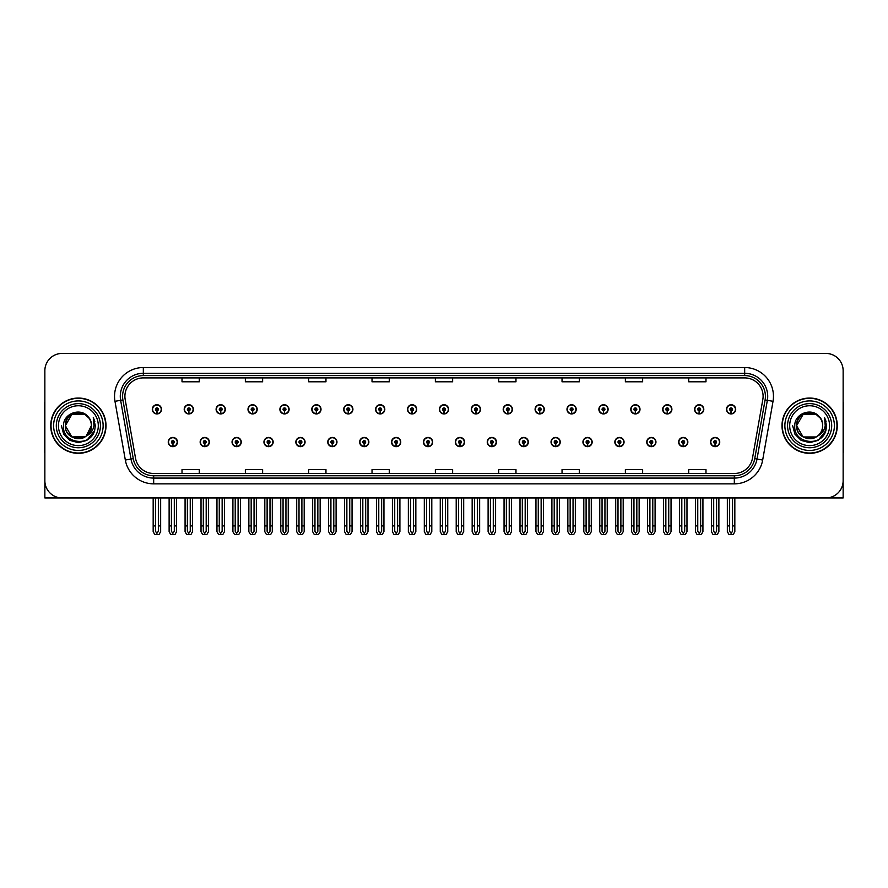 <?xml version="1.0" encoding="UTF-8"?>
<svg xmlns="http://www.w3.org/2000/svg" width="888" height="888" viewBox="0 0 888 888"><rect width="100%" height="100%" fill="white"/><g stroke="black" fill="none" stroke-linecap="round" stroke-linejoin="round"><path stroke-width="1.33" d="M646.742 442.046A4.607 4.607 0 0 0 651.348 446.653A4.607 4.607 0 0 0 655.955 442.046A4.607 4.607 0 0 0 651.348 437.44A4.607 4.607 0 0 0 646.742 442.046M614.84 442.046A4.607 4.607 0 0 0 619.447 446.653A4.607 4.607 0 0 0 624.053 442.046A4.607 4.607 0 0 0 619.447 437.44A4.607 4.607 0 0 0 614.84 442.046M582.939 442.046A4.607 4.607 0 0 0 587.545 446.653A4.607 4.607 0 0 0 592.152 442.046A4.607 4.607 0 0 0 587.545 437.44A4.607 4.607 0 0 0 582.939 442.046M551.037 442.046A4.607 4.607 0 0 0 555.644 446.653A4.607 4.607 0 0 0 560.25 442.046A4.607 4.607 0 0 0 555.644 437.44A4.607 4.607 0 0 0 551.037 442.046M519.136 442.046A4.607 4.607 0 0 0 523.742 446.653A4.607 4.607 0 0 0 528.349 442.046A4.607 4.607 0 0 0 523.742 437.44A4.607 4.607 0 0 0 519.136 442.046M487.246 442.046A4.607 4.607 0 0 0 491.852 446.653A4.607 4.607 0 0 0 496.459 442.046A4.607 4.607 0 0 0 491.852 437.44A4.607 4.607 0 0 0 487.246 442.046M455.344 442.046A4.607 4.607 0 0 0 459.951 446.653A4.607 4.607 0 0 0 464.557 442.046A4.607 4.607 0 0 0 459.951 437.44A4.607 4.607 0 0 0 455.344 442.046M423.443 442.046A4.607 4.607 0 0 0 428.049 446.653A4.607 4.607 0 0 0 432.656 442.046A4.607 4.607 0 0 0 428.049 437.44A4.607 4.607 0 0 0 423.443 442.046M391.541 442.046A4.607 4.607 0 0 0 396.148 446.653A4.607 4.607 0 0 0 400.754 442.046A4.607 4.607 0 0 0 396.148 437.44A4.607 4.607 0 0 0 391.541 442.046M359.651 442.046A4.607 4.607 0 0 0 364.258 446.653A4.607 4.607 0 0 0 368.864 442.046A4.607 4.607 0 0 0 364.258 437.44A4.607 4.607 0 0 0 359.651 442.046M327.75 442.046A4.607 4.607 0 0 0 332.356 446.653A4.607 4.607 0 0 0 336.963 442.046A4.607 4.607 0 0 0 332.356 437.44A4.607 4.607 0 0 0 327.75 442.046M295.848 442.046A4.607 4.607 0 0 0 300.455 446.653A4.607 4.607 0 0 0 305.061 442.046A4.607 4.607 0 0 0 300.455 437.44A4.607 4.607 0 0 0 295.848 442.046M263.947 442.046A4.607 4.607 0 0 0 268.553 446.653A4.607 4.607 0 0 0 273.16 442.046A4.607 4.607 0 0 0 268.553 437.44A4.607 4.607 0 0 0 263.947 442.046M232.046 442.046A4.607 4.607 0 0 0 236.652 446.653A4.607 4.607 0 0 0 241.259 442.046A4.607 4.607 0 0 0 236.652 437.44A4.607 4.607 0 0 0 232.046 442.046M200.155 442.046A4.607 4.607 0 0 0 204.762 446.653A4.607 4.607 0 0 0 209.368 442.046A4.607 4.607 0 0 0 204.762 437.44A4.607 4.607 0 0 0 200.155 442.046M168.254 442.046A4.607 4.607 0 0 0 172.86 446.653A4.607 4.607 0 0 0 177.467 442.046A4.607 4.607 0 0 0 172.86 437.44A4.607 4.607 0 0 0 168.254 442.046M678.632 442.046A4.607 4.607 0 0 0 683.238 446.653A4.607 4.607 0 0 0 687.845 442.046A4.607 4.607 0 0 0 683.238 437.44A4.607 4.607 0 0 0 678.632 442.046M694.583 409.335A4.607 4.607 0 0 0 699.189 413.941A4.607 4.607 0 0 0 703.796 409.335A4.607 4.607 0 0 0 699.189 404.728A4.607 4.607 0 0 0 694.583 409.335M662.681 409.335A4.607 4.607 0 0 0 667.288 413.941A4.607 4.607 0 0 0 671.894 409.335A4.607 4.607 0 0 0 667.288 404.728A4.607 4.607 0 0 0 662.681 409.335M630.791 409.335A4.607 4.607 0 0 0 635.397 413.941A4.607 4.607 0 0 0 640.004 409.335A4.607 4.607 0 0 0 635.397 404.728A4.607 4.607 0 0 0 630.791 409.335M598.889 409.335A4.607 4.607 0 0 0 603.496 413.941A4.607 4.607 0 0 0 608.102 409.335A4.607 4.607 0 0 0 603.496 404.728A4.607 4.607 0 0 0 598.889 409.335M566.988 409.335A4.607 4.607 0 0 0 571.595 413.941A4.607 4.607 0 0 0 576.201 409.335A4.607 4.607 0 0 0 571.595 404.728A4.607 4.607 0 0 0 566.988 409.335M535.087 409.335A4.607 4.607 0 0 0 539.693 413.941A4.607 4.607 0 0 0 544.3 409.335A4.607 4.607 0 0 0 539.693 404.728A4.607 4.607 0 0 0 535.087 409.335M503.196 409.335A4.607 4.607 0 0 0 507.803 413.941A4.607 4.607 0 0 0 512.409 409.335A4.607 4.607 0 0 0 507.803 404.728A4.607 4.607 0 0 0 503.196 409.335M471.295 409.335A4.607 4.607 0 0 0 475.901 413.941A4.607 4.607 0 0 0 480.508 409.335A4.607 4.607 0 0 0 475.901 404.728A4.607 4.607 0 0 0 471.295 409.335M439.394 409.335A4.607 4.607 0 0 0 444 413.941A4.607 4.607 0 0 0 448.607 409.335A4.607 4.607 0 0 0 444 404.728A4.607 4.607 0 0 0 439.394 409.335M407.492 409.335A4.607 4.607 0 0 0 412.099 413.941A4.607 4.607 0 0 0 416.705 409.335A4.607 4.607 0 0 0 412.099 404.728A4.607 4.607 0 0 0 407.492 409.335M375.591 409.335A4.607 4.607 0 0 0 380.197 413.941A4.607 4.607 0 0 0 384.804 409.335A4.607 4.607 0 0 0 380.197 404.728A4.607 4.607 0 0 0 375.591 409.335M343.7 409.335A4.607 4.607 0 0 0 348.307 413.941A4.607 4.607 0 0 0 352.913 409.335A4.607 4.607 0 0 0 348.307 404.728A4.607 4.607 0 0 0 343.7 409.335M311.799 409.335A4.607 4.607 0 0 0 316.406 413.941A4.607 4.607 0 0 0 321.012 409.335A4.607 4.607 0 0 0 316.406 404.728A4.607 4.607 0 0 0 311.799 409.335M279.898 409.335A4.607 4.607 0 0 0 284.504 413.941A4.607 4.607 0 0 0 289.111 409.335A4.607 4.607 0 0 0 284.504 404.728A4.607 4.607 0 0 0 279.898 409.335M247.996 409.335A4.607 4.607 0 0 0 252.603 413.941A4.607 4.607 0 0 0 257.209 409.335A4.607 4.607 0 0 0 252.603 404.728A4.607 4.607 0 0 0 247.996 409.335M216.106 409.335A4.607 4.607 0 0 0 220.712 413.941A4.607 4.607 0 0 0 225.319 409.335A4.607 4.607 0 0 0 220.712 404.728A4.607 4.607 0 0 0 216.106 409.335M184.204 409.335A4.607 4.607 0 0 0 188.811 413.941A4.607 4.607 0 0 0 193.418 409.335A4.607 4.607 0 0 0 188.811 404.728A4.607 4.607 0 0 0 184.204 409.335M152.303 409.335A4.607 4.607 0 0 0 156.91 413.941A4.607 4.607 0 0 0 161.516 409.335A4.607 4.607 0 0 0 156.91 404.728A4.607 4.607 0 0 0 152.303 409.335M710.533 442.046A4.607 4.607 0 0 0 715.14 446.653A4.607 4.607 0 0 0 719.746 442.046A4.607 4.607 0 0 0 715.14 437.44A4.607 4.607 0 0 0 710.533 442.046M726.484 409.335A4.607 4.607 0 0 0 731.09 413.941A4.607 4.607 0 0 0 735.697 409.335A4.607 4.607 0 0 0 731.09 404.728A4.607 4.607 0 0 0 726.484 409.335M791.208 497.957L843.145 497.957L843.145 370.707A17.272 17.272 0 0 0 825.862 353.424L62.138 353.424A17.272 17.272 0 0 0 44.855 370.707L44.855 497.957L96.792 497.957M50.738 425.685A27.639 27.639 0 0 0 78.377 453.324A27.639 27.639 0 0 0 106.005 425.685A27.639 27.639 0 0 0 78.377 398.057A27.639 27.639 0 0 0 50.738 425.685M781.995 425.685A27.639 27.639 0 0 0 809.623 453.324A27.639 27.639 0 0 0 837.262 425.685A27.639 27.639 0 0 0 809.623 398.057A27.639 27.639 0 0 0 781.995 425.685M124.897 396.326A18.426 18.426 0 0 1 143.323 377.9L744.677 377.9A18.426 18.426 0 0 1 762.825 399.522L752.469 458.252A18.426 18.426 0 0 1 734.321 473.482L153.679 473.482A18.426 18.426 0 0 1 135.531 458.252L125.175 399.522A18.426 18.426 0 0 1 124.897 396.326M122.588 396.326A20.724 20.724 0 0 0 122.91 399.922L133.267 458.652A20.724 20.724 0 0 0 153.679 475.779L734.321 475.779A20.724 20.724 0 0 0 754.733 458.652L765.09 399.922A20.724 20.724 0 0 0 744.677 375.591L143.323 375.591A20.724 20.724 0 0 0 122.588 396.326M114.974 401.321A28.793 28.793 0 0 1 143.323 367.532L744.677 367.532A28.793 28.793 0 0 1 773.026 401.321L762.67 460.051A28.793 28.793 0 0 1 734.321 483.849L153.679 483.849A28.793 28.793 0 0 1 125.33 460.051L114.974 401.321L120.635 400.322A23.033 23.033 0 0 1 143.323 373.293L744.677 373.293A23.033 23.033 0 0 1 767.365 400.322L757.009 459.052A23.033 23.033 0 0 1 734.321 478.088L153.679 478.088A23.033 23.033 0 0 1 130.991 459.052L120.635 400.322A23.033 23.033 0 0 1 120.291 396.326M825.862 353.424L62.138 353.424M44.855 370.707L44.855 480.674A17.272 17.272 0 0 0 62.138 497.957L825.862 497.957A17.272 17.272 0 0 0 843.145 480.674L843.145 370.707M435.364 377.9L435.364 381.796L452.636 381.796L452.636 377.9M372.028 377.9L372.028 381.796L389.299 381.796L389.299 377.9M308.691 377.9L308.691 381.796L325.963 381.796L325.963 377.9M245.354 377.9L245.354 381.796L262.626 381.796L262.626 377.9M182.018 377.9L182.018 381.796L199.289 381.796L199.289 377.9M498.701 377.9L498.701 381.796L515.972 381.796L515.972 377.9M562.037 377.9L562.037 381.796L579.309 381.796L579.309 377.9M625.374 377.9L625.374 381.796L642.646 381.796L642.646 377.9M688.711 377.9L688.711 381.796L705.982 381.796L705.982 377.9M452.636 473.482L452.636 469.586L435.364 469.586L435.364 473.482M389.299 473.482L389.299 469.586L372.028 469.586L372.028 473.482M325.963 473.482L325.963 469.586L308.691 469.586L308.691 473.482M262.626 473.482L262.626 469.586L245.354 469.586L245.354 473.482M199.289 473.482L199.289 469.586L182.018 469.586L182.018 473.482M515.972 473.482L515.972 469.586L498.701 469.586L498.701 473.482M579.309 473.482L579.309 469.586L562.037 469.586L562.037 473.482M642.646 473.482L642.646 469.586L625.374 469.586L625.374 473.482M705.982 473.482L705.982 469.586L688.711 469.586L688.711 473.482M716.583 497.957L716.583 531.279L715.14 533.333L713.697 531.279L713.697 525.94L711.399 525.94L711.399 531.69L713.064 534.576L717.226 534.576L718.88 531.69L718.88 497.957M715.073 443.478L714.951 446.353A4.318 4.318 0 0 1 710.822 442.046A4.318 4.318 0 0 1 715.14 437.729A4.318 4.318 0 0 1 719.458 442.046A4.318 4.318 0 0 1 715.328 446.353L715.206 443.478A1.443 1.443 0 0 0 716.583 442.046A1.443 1.443 0 0 0 715.14 440.603A1.443 1.443 0 0 0 713.697 442.046A1.443 1.443 0 0 0 715.073 443.478L715.118 442.613A0.577 0.577 0 0 1 714.563 442.046A0.577 0.577 0 0 1 715.14 441.469A0.577 0.577 0 0 1 715.717 442.046A0.577 0.577 0 0 1 715.162 442.613L715.206 443.478M711.399 497.957L711.399 525.94M713.697 497.957L713.697 525.94M716.583 525.94L718.88 525.94M732.533 497.957L732.533 531.279L731.09 533.333L729.647 531.279L729.647 525.94L727.35 525.94L727.35 531.69L729.015 534.576L733.166 534.576L734.831 531.69L734.831 497.957M731.024 410.778L730.902 413.653A4.318 4.318 0 0 1 726.773 409.335A4.318 4.318 0 0 1 731.09 405.017A4.318 4.318 0 0 1 735.408 409.335A4.318 4.318 0 0 1 731.279 413.653L731.157 410.778A1.443 1.443 0 0 0 732.533 409.335A1.443 1.443 0 0 0 731.09 407.903A1.443 1.443 0 0 0 729.647 409.335A1.443 1.443 0 0 0 731.024 410.778L731.068 409.912A0.577 0.577 0 0 1 730.513 409.335A0.577 0.577 0 0 1 731.09 408.758A0.577 0.577 0 0 1 731.668 409.335A0.577 0.577 0 0 1 731.113 409.912L731.157 410.778M727.35 497.957L727.35 525.94M729.647 497.957L729.647 525.94M732.533 525.94L734.831 525.94M684.681 497.957L684.681 531.279L683.238 533.333L681.806 531.279L681.806 525.94L679.498 525.94L679.498 531.69L681.163 534.576L685.325 534.576L686.979 531.69L686.979 497.957M683.183 443.478L683.05 446.353A4.318 4.318 0 0 1 678.92 442.046A4.318 4.318 0 0 1 683.238 437.729A4.318 4.318 0 0 1 687.556 442.046A4.318 4.318 0 0 1 683.427 446.353L683.305 443.478A1.443 1.443 0 0 0 684.681 442.046A1.443 1.443 0 0 0 683.238 440.603A1.443 1.443 0 0 0 681.806 442.046A1.443 1.443 0 0 0 683.183 443.478L683.216 442.613A0.577 0.577 0 0 1 682.661 442.046A0.577 0.577 0 0 1 683.238 441.469A0.577 0.577 0 0 1 683.816 442.046A0.577 0.577 0 0 1 683.272 442.613L683.305 443.478M679.498 497.957L679.498 525.94M681.806 497.957L681.806 525.94M684.681 525.94L686.979 525.94M652.78 497.957L652.78 531.279L651.348 533.333L649.905 531.279L649.905 525.94L647.596 525.94L647.596 531.69L649.261 534.576L653.424 534.576L655.089 531.69L655.089 497.957M651.281 443.478L651.159 446.353A4.318 4.318 0 0 1 647.019 442.046A4.318 4.318 0 0 1 651.348 437.729A4.318 4.318 0 0 1 655.666 442.046A4.318 4.318 0 0 1 651.537 446.353L651.404 443.478A1.443 1.443 0 0 0 652.78 442.046A1.443 1.443 0 0 0 651.348 440.603A1.443 1.443 0 0 0 649.905 442.046A1.443 1.443 0 0 0 651.281 443.478L651.315 442.613A0.577 0.577 0 0 1 650.771 442.046A0.577 0.577 0 0 1 651.348 441.469A0.577 0.577 0 0 1 651.914 442.046A0.577 0.577 0 0 1 651.37 442.613L651.404 443.478M647.596 497.957L647.596 525.94M649.905 497.957L649.905 525.94M652.78 525.94L655.089 525.94M620.879 497.957L620.879 531.279L619.447 533.333L618.004 531.279L618.004 525.94L615.706 525.94L615.706 531.69L617.36 534.576L621.522 534.576L623.187 531.69L623.187 497.957M619.38 443.478L619.258 446.353A4.318 4.318 0 0 1 615.129 442.046A4.318 4.318 0 0 1 619.447 437.729A4.318 4.318 0 0 1 623.765 442.046A4.318 4.318 0 0 1 619.635 446.353L619.502 443.478A1.443 1.443 0 0 0 620.879 442.046A1.443 1.443 0 0 0 619.447 440.603A1.443 1.443 0 0 0 618.004 442.046A1.443 1.443 0 0 0 619.38 443.478L619.424 442.613A0.577 0.577 0 0 1 618.869 442.046A0.577 0.577 0 0 1 619.447 441.469A0.577 0.577 0 0 1 620.024 442.046A0.577 0.577 0 0 1 619.469 442.613L619.502 443.478M615.706 497.957L615.706 525.94M618.004 497.957L618.004 525.94M620.879 525.94L623.187 525.94M700.632 497.957L700.632 531.279L699.189 533.333L697.757 531.279L697.757 525.94L695.448 525.94L695.448 531.69L697.113 534.576L701.276 534.576L702.93 531.69L702.93 497.957M699.134 410.778L699 413.653A4.318 4.318 0 0 1 694.871 409.335A4.318 4.318 0 0 1 699.189 405.017A4.318 4.318 0 0 1 703.507 409.335A4.318 4.318 0 0 1 699.378 413.653L699.256 410.778A1.443 1.443 0 0 0 700.632 409.335A1.443 1.443 0 0 0 699.189 407.903A1.443 1.443 0 0 0 697.757 409.335A1.443 1.443 0 0 0 699.134 410.778L699.167 409.912A0.577 0.577 0 0 1 698.612 409.335A0.577 0.577 0 0 1 699.189 408.758A0.577 0.577 0 0 1 699.766 409.335A0.577 0.577 0 0 1 699.211 409.912L699.256 410.778M695.448 497.957L695.448 525.94M697.757 497.957L697.757 525.94M700.632 525.94L702.93 525.94M668.731 497.957L668.731 531.279L667.288 533.333L665.856 531.279L665.856 525.94L663.547 525.94L663.547 531.69L665.212 534.576L669.374 534.576L671.039 531.69L671.039 497.957M667.232 410.778L667.099 413.653A4.318 4.318 0 0 1 662.97 409.335A4.318 4.318 0 0 1 667.288 405.017A4.318 4.318 0 0 1 671.606 409.335A4.318 4.318 0 0 1 667.476 413.653L667.354 410.778A1.443 1.443 0 0 0 668.731 409.335A1.443 1.443 0 0 0 667.288 407.903A1.443 1.443 0 0 0 665.856 409.335A1.443 1.443 0 0 0 667.232 410.778L667.265 409.912A0.577 0.577 0 0 1 666.721 409.335A0.577 0.577 0 0 1 667.288 408.758A0.577 0.577 0 0 1 667.865 409.335A0.577 0.577 0 0 1 667.321 409.912L667.354 410.778M663.547 497.957L663.547 525.94M665.856 497.957L665.856 525.94M668.731 525.94L671.039 525.94M636.829 497.957L636.829 531.279L635.397 533.333L633.954 531.279L633.954 525.94L631.645 525.94L631.645 531.69L633.311 534.576L637.473 534.576L639.138 531.69L639.138 497.957M635.331 410.778L635.209 413.653A4.318 4.318 0 0 1 631.079 409.335A4.318 4.318 0 0 1 635.397 405.017A4.318 4.318 0 0 1 639.715 409.335A4.318 4.318 0 0 1 635.586 413.653L635.453 410.778A1.443 1.443 0 0 0 636.829 409.335A1.443 1.443 0 0 0 635.397 407.903A1.443 1.443 0 0 0 633.954 409.335A1.443 1.443 0 0 0 635.331 410.778L635.364 409.912A0.577 0.577 0 0 1 634.82 409.335A0.577 0.577 0 0 1 635.397 408.758A0.577 0.577 0 0 1 635.975 409.335A0.577 0.577 0 0 1 635.42 409.912L635.453 410.778M631.645 497.957L631.645 525.94M633.954 497.957L633.954 525.94M636.829 525.94L639.138 525.94M604.939 497.957L604.939 531.279L603.496 533.333L602.053 531.279L602.053 525.94L599.755 525.94L599.755 531.69L601.409 534.576L605.572 534.576L607.237 531.69L607.237 497.957M603.429 410.778L603.307 413.653A4.318 4.318 0 0 1 599.178 409.335A4.318 4.318 0 0 1 603.496 405.017A4.318 4.318 0 0 1 607.814 409.335A4.318 4.318 0 0 1 603.685 413.653L603.562 410.778A1.443 1.443 0 0 0 604.939 409.335A1.443 1.443 0 0 0 603.496 407.903A1.443 1.443 0 0 0 602.053 409.335A1.443 1.443 0 0 0 603.429 410.778L603.474 409.912A0.577 0.577 0 0 1 602.919 409.335A0.577 0.577 0 0 1 603.496 408.758A0.577 0.577 0 0 1 604.073 409.335A0.577 0.577 0 0 1 603.518 409.912L603.562 410.778M599.755 497.957L599.755 525.94M602.053 497.957L602.053 525.94M604.939 525.94L607.237 525.94M44.855 462.537L44.855 456.787M44.855 452.147A11.511 11.511 0 0 0 44.4 452.181L44.4 404.961A11.511 11.511 0 0 1 44.855 401.742M843.145 456.787L843.145 462.537M843.145 401.742A11.511 11.511 0 0 1 843.6 404.961L843.6 452.181A11.511 11.511 0 0 0 843.145 452.147M98.302 425.685A19.925 19.925 0 0 1 78.377 445.621A19.925 19.925 0 0 1 58.442 425.685A19.925 19.925 0 0 1 78.377 405.761A19.925 19.925 0 0 1 98.302 425.685M85.47 436.596L71.861 436.963L65.357 425.685C64.558 408.902 92.186 408.902 91.386 425.685C92.186 442.479 64.558 442.479 65.357 425.685C64.802 436.008 78.299 442.646 86.125 436.141A13.02 13.02 0 0 0 88.922 418.059C82.229 406.66 63.215 412.809 63.503 425.685C61.994 443.545 90.021 447.552 94.605 430.658L95.349 425.685L93.284 417.571L93.973 425.685C93.085 430.48 90.476 433.966 86.125 436.141L84.882 436.963L71.861 436.963L65.357 425.685L71.861 414.419M51.027 425.685A27.35 27.35 0 0 1 78.377 398.335A27.35 27.35 0 0 1 105.716 425.685A27.35 27.35 0 0 1 78.377 453.035A27.35 27.35 0 0 1 51.027 425.685M91.386 425.685C92.186 442.479 64.558 442.479 65.357 425.685C64.558 408.902 92.186 408.902 91.386 425.685L86.125 436.152M75.758 412.942C69.32 414.707 65.856 418.958 65.357 425.685L71.861 414.419L84.882 414.419L88.922 418.059M93.284 417.571L94.816 421.467M94.605 430.658L86.858 440.393L78.377 442.668L69.886 440.393L63.67 434.177L61.394 425.685M829.559 425.685A19.925 19.925 0 0 1 809.623 445.621A19.925 19.925 0 0 1 789.698 425.685A19.925 19.925 0 0 1 809.623 405.761A19.925 19.925 0 0 1 829.559 425.685M822.643 425.685C823.442 442.479 795.815 442.479 796.614 425.685C795.815 408.902 823.442 408.902 822.643 425.685C823.442 442.479 795.815 442.479 796.614 425.685C795.815 408.902 823.442 408.902 822.643 425.685C823.442 442.479 795.815 442.479 796.614 425.685C796.059 436.008 809.556 442.646 817.382 436.141A13.02 13.02 0 0 0 820.179 418.059C813.486 406.66 794.471 412.809 794.76 425.685C793.25 443.545 821.278 447.552 825.862 430.658L826.606 425.685L824.541 417.571L825.23 425.685C824.341 430.48 821.733 433.966 817.382 436.141L816.139 436.963L803.118 436.963L796.614 425.685L803.118 414.419M782.284 425.685A27.35 27.35 0 0 1 809.623 398.335A27.35 27.35 0 0 1 836.973 425.685A27.35 27.35 0 0 1 809.623 453.035A27.35 27.35 0 0 1 782.284 425.685M807.014 412.942C800.576 414.707 797.113 418.958 796.614 425.685L803.118 414.419L816.139 414.419L820.179 418.059M824.541 417.571L826.073 421.478M825.862 430.658L818.114 440.393L809.623 442.668L801.143 440.393L794.927 434.177L792.651 425.685L794.927 434.177L801.143 440.393L809.623 442.668L818.114 440.393L824.33 434.177L826.606 425.685M588.988 497.957L588.988 531.279L587.545 533.333L586.102 531.279L586.102 525.94L583.805 525.94L583.805 531.69L585.47 534.576L589.621 534.576L591.286 531.69L591.286 497.957M587.479 443.478L587.356 446.353A4.318 4.318 0 0 1 583.227 442.046A4.318 4.318 0 0 1 587.545 437.729A4.318 4.318 0 0 1 591.863 442.046A4.318 4.318 0 0 1 587.734 446.353L587.612 443.478A1.443 1.443 0 0 0 588.988 442.046A1.443 1.443 0 0 0 587.545 440.603A1.443 1.443 0 0 0 586.102 442.046A1.443 1.443 0 0 0 587.479 443.478L587.523 442.613A0.577 0.577 0 0 1 586.968 442.046A0.577 0.577 0 0 1 587.545 441.469A0.577 0.577 0 0 1 588.122 442.046A0.577 0.577 0 0 1 587.567 442.613L587.612 443.478M583.805 497.957L583.805 525.94M586.102 497.957L586.102 525.94M588.988 525.94L591.286 525.94M557.087 497.957L557.087 531.279L555.644 533.333L554.212 531.279L554.212 525.94L551.903 525.94L551.903 531.69L553.568 534.576L557.731 534.576L559.385 531.69L559.385 497.957M555.588 443.478L555.455 446.353A4.318 4.318 0 0 1 551.326 442.046A4.318 4.318 0 0 1 555.644 437.729A4.318 4.318 0 0 1 559.962 442.046A4.318 4.318 0 0 1 555.833 446.353L555.71 443.478A1.443 1.443 0 0 0 557.087 442.046A1.443 1.443 0 0 0 555.644 440.603A1.443 1.443 0 0 0 554.212 442.046A1.443 1.443 0 0 0 555.588 443.478L555.622 442.613A0.577 0.577 0 0 1 555.067 442.046A0.577 0.577 0 0 1 555.644 441.469A0.577 0.577 0 0 1 556.221 442.046A0.577 0.577 0 0 1 555.666 442.613L555.71 443.478M551.903 497.957L551.903 525.94M554.212 497.957L554.212 525.94M557.087 525.94L559.385 525.94M525.185 497.957L525.185 531.279L523.742 533.333L522.311 531.279L522.311 525.94L520.002 525.94L520.002 531.69L521.667 534.576L525.829 534.576L527.494 531.69L527.494 497.957M523.687 443.478L523.554 446.353A4.318 4.318 0 0 1 519.425 442.046A4.318 4.318 0 0 1 523.742 437.729A4.318 4.318 0 0 1 528.06 442.046A4.318 4.318 0 0 1 523.931 446.353L523.809 443.478A1.443 1.443 0 0 0 525.185 442.046A1.443 1.443 0 0 0 523.742 440.603A1.443 1.443 0 0 0 522.311 442.046A1.443 1.443 0 0 0 523.687 443.478L523.72 442.613A0.577 0.577 0 0 1 523.176 442.046A0.577 0.577 0 0 1 523.742 441.469A0.577 0.577 0 0 1 524.32 442.046A0.577 0.577 0 0 1 523.776 442.613L523.809 443.478M520.002 497.957L520.002 525.94M522.311 497.957L522.311 525.94M525.185 525.94L527.494 525.94M573.038 497.957L573.038 531.279L571.595 533.333L570.152 531.279L570.152 525.94L567.854 525.94L567.854 531.69L569.519 534.576L573.681 534.576L575.335 531.69L575.335 497.957M571.528 410.778L571.406 413.653A4.318 4.318 0 0 1 567.277 409.335A4.318 4.318 0 0 1 571.595 405.017A4.318 4.318 0 0 1 575.912 409.335A4.318 4.318 0 0 1 571.783 413.653L571.661 410.778A1.443 1.443 0 0 0 573.038 409.335A1.443 1.443 0 0 0 571.595 407.903A1.443 1.443 0 0 0 570.152 409.335A1.443 1.443 0 0 0 571.528 410.778L571.572 409.912A0.577 0.577 0 0 1 571.017 409.335A0.577 0.577 0 0 1 571.595 408.758A0.577 0.577 0 0 1 572.172 409.335A0.577 0.577 0 0 1 571.617 409.912L571.661 410.778M567.854 497.957L567.854 525.94M570.152 497.957L570.152 525.94M573.038 525.94L575.335 525.94M541.136 497.957L541.136 531.279L539.693 533.333L538.261 531.279L538.261 525.94L535.952 525.94L535.952 531.69L537.617 534.576L541.78 534.576L543.445 531.69L543.445 497.957M539.638 410.778L539.504 413.653A4.318 4.318 0 0 1 535.375 409.335A4.318 4.318 0 0 1 539.693 405.017A4.318 4.318 0 0 1 544.011 409.335A4.318 4.318 0 0 1 539.882 413.653L539.76 410.778A1.443 1.443 0 0 0 541.136 409.335A1.443 1.443 0 0 0 539.693 407.903A1.443 1.443 0 0 0 538.261 409.335A1.443 1.443 0 0 0 539.638 410.778L539.671 409.912A0.577 0.577 0 0 1 539.116 409.335A0.577 0.577 0 0 1 539.693 408.758A0.577 0.577 0 0 1 540.27 409.335A0.577 0.577 0 0 1 539.726 409.912L539.76 410.778M535.952 497.957L535.952 525.94M538.261 497.957L538.261 525.94M541.136 525.94L543.445 525.94M509.235 497.957L509.235 531.279L507.803 533.333L506.36 531.279L506.36 525.94L504.051 525.94L504.051 531.69L505.716 534.576L509.879 534.576L511.544 531.69L511.544 497.957M507.736 410.778L507.614 413.653A4.318 4.318 0 0 1 503.485 409.335A4.318 4.318 0 0 1 507.803 405.017A4.318 4.318 0 0 1 512.121 409.335A4.318 4.318 0 0 1 507.992 413.653L507.858 410.778A1.443 1.443 0 0 0 509.235 409.335A1.443 1.443 0 0 0 507.803 407.903A1.443 1.443 0 0 0 506.36 409.335A1.443 1.443 0 0 0 507.736 410.778L507.77 409.912A0.577 0.577 0 0 1 507.226 409.335A0.577 0.577 0 0 1 507.803 408.758A0.577 0.577 0 0 1 508.369 409.335A0.577 0.577 0 0 1 507.825 409.912L507.858 410.778M504.051 497.957L504.051 525.94M506.36 497.957L506.36 525.94M509.235 525.94L511.544 525.94M493.284 497.957L493.284 531.279L491.852 533.333L490.409 531.279L490.409 525.94L488.1 525.94L488.1 531.69L489.765 534.576L493.928 534.576L495.593 531.69L495.593 497.957M491.786 443.478L491.663 446.353A4.318 4.318 0 0 1 487.534 442.046A4.318 4.318 0 0 1 491.852 437.729A4.318 4.318 0 0 1 496.17 442.046A4.318 4.318 0 0 1 492.041 446.353L491.908 443.478A1.443 1.443 0 0 0 493.284 442.046A1.443 1.443 0 0 0 491.852 440.603A1.443 1.443 0 0 0 490.409 442.046A1.443 1.443 0 0 0 491.786 443.478L491.819 442.613A0.577 0.577 0 0 1 491.275 442.046A0.577 0.577 0 0 1 491.852 441.469A0.577 0.577 0 0 1 492.429 442.046A0.577 0.577 0 0 1 491.874 442.613L491.908 443.478M488.1 497.957L488.1 525.94M490.409 497.957L490.409 525.94M493.284 525.94L495.593 525.94M461.394 497.957L461.394 531.279L459.951 533.333L458.508 531.279L458.508 525.94L456.21 525.94L456.21 531.69L457.864 534.576L462.026 534.576L463.691 531.69L463.691 497.957M459.884 443.478L459.762 446.353A4.318 4.318 0 0 1 455.633 442.046A4.318 4.318 0 0 1 459.951 437.729A4.318 4.318 0 0 1 464.269 442.046A4.318 4.318 0 0 1 460.139 446.353L460.017 443.478A1.443 1.443 0 0 0 461.394 442.046A1.443 1.443 0 0 0 459.951 440.603A1.443 1.443 0 0 0 458.508 442.046A1.443 1.443 0 0 0 459.884 443.478L459.929 442.613A0.577 0.577 0 0 1 459.374 442.046A0.577 0.577 0 0 1 459.951 441.469A0.577 0.577 0 0 1 460.528 442.046A0.577 0.577 0 0 1 459.973 442.613L460.017 443.478M456.21 497.957L456.21 525.94M458.508 497.957L458.508 525.94M461.394 525.94L463.691 525.94M429.492 497.957L429.492 531.279L428.049 533.333L426.606 531.279L426.606 525.94L424.309 525.94L424.309 531.69L425.974 534.576L430.136 534.576L431.79 531.69L431.79 497.957M427.983 443.478L427.861 446.353A4.318 4.318 0 0 1 423.731 442.046A4.318 4.318 0 0 1 428.049 437.729A4.318 4.318 0 0 1 432.367 442.046A4.318 4.318 0 0 1 428.238 446.353L428.116 443.478A1.443 1.443 0 0 0 429.492 442.046A1.443 1.443 0 0 0 428.049 440.603A1.443 1.443 0 0 0 426.606 442.046A1.443 1.443 0 0 0 427.983 443.478L428.027 442.613A0.577 0.577 0 0 1 427.472 442.046A0.577 0.577 0 0 1 428.049 441.469A0.577 0.577 0 0 1 428.627 442.046A0.577 0.577 0 0 1 428.072 442.613L428.116 443.478M424.309 497.957L424.309 525.94M426.606 497.957L426.606 525.94M429.492 525.94L431.79 525.94M397.591 497.957L397.591 531.279L396.148 533.333L394.716 531.279L394.716 525.94L392.407 525.94L392.407 531.69L394.072 534.576L398.235 534.576L399.9 531.69L399.9 497.957M396.092 443.478L395.959 446.353A4.318 4.318 0 0 1 391.83 442.046A4.318 4.318 0 0 1 396.148 437.729A4.318 4.318 0 0 1 400.466 442.046A4.318 4.318 0 0 1 396.337 446.353L396.215 443.478A1.443 1.443 0 0 0 397.591 442.046A1.443 1.443 0 0 0 396.148 440.603A1.443 1.443 0 0 0 394.716 442.046A1.443 1.443 0 0 0 396.092 443.478L396.126 442.613A0.577 0.577 0 0 1 395.571 442.046A0.577 0.577 0 0 1 396.148 441.469A0.577 0.577 0 0 1 396.725 442.046A0.577 0.577 0 0 1 396.181 442.613L396.215 443.478M392.407 497.957L392.407 525.94M394.716 497.957L394.716 525.94M397.591 525.94L399.9 525.94M365.69 497.957L365.69 531.279L364.258 533.333L362.815 531.279L362.815 525.94L360.506 525.94L360.506 531.69L362.171 534.576L366.333 534.576L367.998 531.69L367.998 497.957M364.191 443.478L364.069 446.353A4.318 4.318 0 0 1 359.94 442.046A4.318 4.318 0 0 1 364.258 437.729A4.318 4.318 0 0 1 368.576 442.046A4.318 4.318 0 0 1 364.446 446.353L364.313 443.478A1.443 1.443 0 0 0 365.69 442.046A1.443 1.443 0 0 0 364.258 440.603A1.443 1.443 0 0 0 362.815 442.046A1.443 1.443 0 0 0 364.191 443.478L364.224 442.613A0.577 0.577 0 0 1 363.68 442.046A0.577 0.577 0 0 1 364.258 441.469A0.577 0.577 0 0 1 364.824 442.046A0.577 0.577 0 0 1 364.28 442.613L364.313 443.478M360.506 497.957L360.506 525.94M362.815 497.957L362.815 525.94M365.69 525.94L367.998 525.94M477.333 497.957L477.333 531.279L475.901 533.333L474.458 531.279L474.458 525.94L472.161 525.94L472.161 531.69L473.815 534.576L477.977 534.576L479.642 531.69L479.642 497.957M475.835 410.778L475.713 413.653A4.318 4.318 0 0 1 471.584 409.335A4.318 4.318 0 0 1 475.901 405.017A4.318 4.318 0 0 1 480.219 409.335A4.318 4.318 0 0 1 476.09 413.653L475.957 410.778A1.443 1.443 0 0 0 477.333 409.335A1.443 1.443 0 0 0 475.901 407.903A1.443 1.443 0 0 0 474.458 409.335A1.443 1.443 0 0 0 475.835 410.778L475.879 409.912A0.577 0.577 0 0 1 475.324 409.335A0.577 0.577 0 0 1 475.901 408.758A0.577 0.577 0 0 1 476.479 409.335A0.577 0.577 0 0 1 475.924 409.912L475.957 410.778M472.161 497.957L472.161 525.94M474.458 497.957L474.458 525.94M477.333 525.94L479.642 525.94M445.443 497.957L445.443 531.279L444 533.333L442.557 531.279L442.557 525.94L440.259 525.94L440.259 531.69L441.924 534.576L446.076 534.576L447.741 531.69L447.741 497.957M443.933 410.778L443.811 413.653A4.318 4.318 0 0 1 439.682 409.335A4.318 4.318 0 0 1 444 405.017A4.318 4.318 0 0 1 448.318 409.335A4.318 4.318 0 0 1 444.189 413.653L444.067 410.778A1.443 1.443 0 0 0 445.443 409.335A1.443 1.443 0 0 0 444 407.903A1.443 1.443 0 0 0 442.557 409.335A1.443 1.443 0 0 0 443.933 410.778L443.978 409.912A0.577 0.577 0 0 1 443.423 409.335A0.577 0.577 0 0 1 444 408.758A0.577 0.577 0 0 1 444.577 409.335A0.577 0.577 0 0 1 444.022 409.912L444.067 410.778M440.259 497.957L440.259 525.94M442.557 497.957L442.557 525.94M445.443 525.94L447.741 525.94M413.542 497.957L413.542 531.279L412.099 533.333L410.667 531.279L410.667 525.94L408.358 525.94L408.358 531.69L410.023 534.576L414.185 534.576L415.839 531.69L415.839 497.957M412.043 410.778L411.91 413.653A4.318 4.318 0 0 1 407.781 409.335A4.318 4.318 0 0 1 412.099 405.017A4.318 4.318 0 0 1 416.416 409.335A4.318 4.318 0 0 1 412.287 413.653L412.165 410.778A1.443 1.443 0 0 0 413.542 409.335A1.443 1.443 0 0 0 412.099 407.903A1.443 1.443 0 0 0 410.667 409.335A1.443 1.443 0 0 0 412.043 410.778L412.076 409.912A0.577 0.577 0 0 1 411.521 409.335A0.577 0.577 0 0 1 412.099 408.758A0.577 0.577 0 0 1 412.676 409.335A0.577 0.577 0 0 1 412.121 409.912L412.165 410.778M408.358 497.957L408.358 525.94M410.667 497.957L410.667 525.94M413.542 525.94L415.839 525.94M381.64 497.957L381.64 531.279L380.197 533.333L378.765 531.279L378.765 525.94L376.457 525.94L376.457 531.69L378.122 534.576L382.284 534.576L383.949 531.69L383.949 497.957M380.142 410.778L380.009 413.653A4.318 4.318 0 0 1 375.879 409.335A4.318 4.318 0 0 1 380.197 405.017A4.318 4.318 0 0 1 384.515 409.335A4.318 4.318 0 0 1 380.386 413.653L380.264 410.778A1.443 1.443 0 0 0 381.64 409.335A1.443 1.443 0 0 0 380.197 407.903A1.443 1.443 0 0 0 378.765 409.335A1.443 1.443 0 0 0 380.142 410.778L380.175 409.912A0.577 0.577 0 0 1 379.631 409.335A0.577 0.577 0 0 1 380.197 408.758A0.577 0.577 0 0 1 380.774 409.335A0.577 0.577 0 0 1 380.231 409.912L380.264 410.778M376.457 497.957L376.457 525.94M378.765 497.957L378.765 525.94M381.64 525.94L383.949 525.94M349.739 497.957L349.739 531.279L348.307 533.333L346.864 531.279L346.864 525.94L344.555 525.94L344.555 531.69L346.22 534.576L350.383 534.576L352.048 531.69L352.048 497.957M348.24 410.778L348.118 413.653A4.318 4.318 0 0 1 343.989 409.335A4.318 4.318 0 0 1 348.307 405.017A4.318 4.318 0 0 1 352.625 409.335A4.318 4.318 0 0 1 348.496 413.653L348.362 410.778A1.443 1.443 0 0 0 349.739 409.335A1.443 1.443 0 0 0 348.307 407.903A1.443 1.443 0 0 0 346.864 409.335A1.443 1.443 0 0 0 348.24 410.778L348.274 409.912A0.577 0.577 0 0 1 347.73 409.335A0.577 0.577 0 0 1 348.307 408.758A0.577 0.577 0 0 1 348.884 409.335A0.577 0.577 0 0 1 348.329 409.912L348.362 410.778M344.555 497.957L344.555 525.94M346.864 497.957L346.864 525.94M349.739 525.94L352.048 525.94M333.788 497.957L333.788 531.279L332.356 533.333L330.913 531.279L330.913 525.94L328.616 525.94L328.616 531.69L330.269 534.576L334.432 534.576L336.097 531.69L336.097 497.957M332.29 443.478L332.168 446.353A4.318 4.318 0 0 1 328.038 442.046A4.318 4.318 0 0 1 332.356 437.729A4.318 4.318 0 0 1 336.674 442.046A4.318 4.318 0 0 1 332.545 446.353L332.412 443.478A1.443 1.443 0 0 0 333.788 442.046A1.443 1.443 0 0 0 332.356 440.603A1.443 1.443 0 0 0 330.913 442.046A1.443 1.443 0 0 0 332.29 443.478L332.334 442.613A0.577 0.577 0 0 1 331.779 442.046A0.577 0.577 0 0 1 332.356 441.469A0.577 0.577 0 0 1 332.933 442.046A0.577 0.577 0 0 1 332.378 442.613L332.412 443.478M328.616 497.957L328.616 525.94M330.913 497.957L330.913 525.94M333.788 525.94L336.097 525.94M301.898 497.957L301.898 531.279L300.455 533.333L299.012 531.279L299.012 525.94L296.714 525.94L296.714 531.69L298.379 534.576L302.531 534.576L304.196 531.69L304.196 497.957M300.388 443.478L300.266 446.353A4.318 4.318 0 0 1 296.137 442.046A4.318 4.318 0 0 1 300.455 437.729A4.318 4.318 0 0 1 304.773 442.046A4.318 4.318 0 0 1 300.644 446.353L300.521 443.478A1.443 1.443 0 0 0 301.898 442.046A1.443 1.443 0 0 0 300.455 440.603A1.443 1.443 0 0 0 299.012 442.046A1.443 1.443 0 0 0 300.388 443.478L300.433 442.613A0.577 0.577 0 0 1 299.878 442.046A0.577 0.577 0 0 1 300.455 441.469A0.577 0.577 0 0 1 301.032 442.046A0.577 0.577 0 0 1 300.477 442.613L300.521 443.478M296.714 497.957L296.714 525.94M299.012 497.957L299.012 525.94M301.898 525.94L304.196 525.94M269.996 497.957L269.996 531.279L268.553 533.333L267.122 531.279L267.122 525.94L264.813 525.94L264.813 531.69L266.478 534.576L270.64 534.576L272.294 531.69L272.294 497.957M268.498 443.478L268.365 446.353A4.318 4.318 0 0 1 264.236 442.046A4.318 4.318 0 0 1 268.553 437.729A4.318 4.318 0 0 1 272.871 442.046A4.318 4.318 0 0 1 268.742 446.353L268.62 443.478A1.443 1.443 0 0 0 269.996 442.046A1.443 1.443 0 0 0 268.553 440.603A1.443 1.443 0 0 0 267.122 442.046A1.443 1.443 0 0 0 268.498 443.478L268.531 442.613A0.577 0.577 0 0 1 267.976 442.046A0.577 0.577 0 0 1 268.553 441.469A0.577 0.577 0 0 1 269.131 442.046A0.577 0.577 0 0 1 268.576 442.613L268.62 443.478M264.813 497.957L264.813 525.94M267.122 497.957L267.122 525.94M269.996 525.94L272.294 525.94M238.095 497.957L238.095 531.279L236.652 533.333L235.22 531.279L235.22 525.94L232.911 525.94L232.911 531.69L234.576 534.576L238.739 534.576L240.404 531.69L240.404 497.957M236.597 443.478L236.463 446.353A4.318 4.318 0 0 1 232.334 442.046A4.318 4.318 0 0 1 236.652 437.729A4.318 4.318 0 0 1 240.981 442.046A4.318 4.318 0 0 1 236.841 446.353L236.719 443.478A1.443 1.443 0 0 0 238.095 442.046A1.443 1.443 0 0 0 236.652 440.603A1.443 1.443 0 0 0 235.22 442.046A1.443 1.443 0 0 0 236.597 443.478L236.63 442.613A0.577 0.577 0 0 1 236.086 442.046A0.577 0.577 0 0 1 236.652 441.469A0.577 0.577 0 0 1 237.229 442.046A0.577 0.577 0 0 1 236.685 442.613L236.719 443.478M232.911 497.957L232.911 525.94M235.22 497.957L235.22 525.94M238.095 525.94L240.404 525.94M206.194 497.957L206.194 531.279L204.762 533.333L203.319 531.279L203.319 525.94L201.021 525.94L201.021 531.69L202.675 534.576L206.837 534.576L208.502 531.69L208.502 497.957M204.695 443.478L204.573 446.353A4.318 4.318 0 0 1 200.444 442.046A4.318 4.318 0 0 1 204.762 437.729A4.318 4.318 0 0 1 209.08 442.046A4.318 4.318 0 0 1 204.95 446.353L204.817 443.478A1.443 1.443 0 0 0 206.194 442.046A1.443 1.443 0 0 0 204.762 440.603A1.443 1.443 0 0 0 203.319 442.046A1.443 1.443 0 0 0 204.695 443.478L204.728 442.613A0.577 0.577 0 0 1 204.185 442.046A0.577 0.577 0 0 1 204.762 441.469A0.577 0.577 0 0 1 205.339 442.046A0.577 0.577 0 0 1 204.784 442.613L204.817 443.478M201.021 497.957L201.021 525.94M203.319 497.957L203.319 525.94M206.194 525.94L208.502 525.94M174.303 497.957L174.303 531.279L172.86 533.333L171.417 531.279L171.417 525.94L169.12 525.94L169.12 531.69L170.774 534.576L174.936 534.576L176.601 531.69L176.601 497.957M172.794 443.478L172.672 446.353A4.318 4.318 0 0 1 168.542 442.046A4.318 4.318 0 0 1 172.86 437.729A4.318 4.318 0 0 1 177.178 442.046A4.318 4.318 0 0 1 173.049 446.353L172.927 443.478A1.443 1.443 0 0 0 174.303 442.046A1.443 1.443 0 0 0 172.86 440.603A1.443 1.443 0 0 0 171.417 442.046A1.443 1.443 0 0 0 172.794 443.478L172.838 442.613A0.577 0.577 0 0 1 172.283 442.046A0.577 0.577 0 0 1 172.86 441.469A0.577 0.577 0 0 1 173.438 442.046A0.577 0.577 0 0 1 172.883 442.613L172.927 443.478M169.12 497.957L169.12 525.94M171.417 497.957L171.417 525.94M174.303 525.94L176.601 525.94M317.849 497.957L317.849 531.279L316.406 533.333L314.963 531.279L314.963 525.94L312.665 525.94L312.665 531.69L314.319 534.576L318.481 534.576L320.146 531.69L320.146 497.957M316.339 410.778L316.217 413.653A4.318 4.318 0 0 1 312.088 409.335A4.318 4.318 0 0 1 316.406 405.017A4.318 4.318 0 0 1 320.723 409.335A4.318 4.318 0 0 1 316.594 413.653L316.472 410.778A1.443 1.443 0 0 0 317.849 409.335A1.443 1.443 0 0 0 316.406 407.903A1.443 1.443 0 0 0 314.963 409.335A1.443 1.443 0 0 0 316.339 410.778L316.383 409.912A0.577 0.577 0 0 1 315.828 409.335A0.577 0.577 0 0 1 316.406 408.758A0.577 0.577 0 0 1 316.983 409.335A0.577 0.577 0 0 1 316.428 409.912L316.472 410.778M312.665 497.957L312.665 525.94M314.963 497.957L314.963 525.94M317.849 525.94L320.146 525.94M285.947 497.957L285.947 531.279L284.504 533.333L283.061 531.279L283.061 525.94L280.763 525.94L280.763 531.69L282.428 534.576L286.591 534.576L288.245 531.69L288.245 497.957M284.438 410.778L284.315 413.653A4.318 4.318 0 0 1 280.186 409.335A4.318 4.318 0 0 1 284.504 405.017A4.318 4.318 0 0 1 288.822 409.335A4.318 4.318 0 0 1 284.693 413.653L284.571 410.778A1.443 1.443 0 0 0 285.947 409.335A1.443 1.443 0 0 0 284.504 407.903A1.443 1.443 0 0 0 283.061 409.335A1.443 1.443 0 0 0 284.438 410.778L284.482 409.912A0.577 0.577 0 0 1 283.927 409.335A0.577 0.577 0 0 1 284.504 408.758A0.577 0.577 0 0 1 285.081 409.335A0.577 0.577 0 0 1 284.526 409.912L284.571 410.778M280.763 497.957L280.763 525.94M283.061 497.957L283.061 525.94M285.947 525.94L288.245 525.94M254.046 497.957L254.046 531.279L252.603 533.333L251.171 531.279L251.171 525.94L248.862 525.94L248.862 531.69L250.527 534.576L254.69 534.576L256.355 531.69L256.355 497.957M252.547 410.778L252.414 413.653A4.318 4.318 0 0 1 248.285 409.335A4.318 4.318 0 0 1 252.603 405.017A4.318 4.318 0 0 1 256.921 409.335A4.318 4.318 0 0 1 252.791 413.653L252.669 410.778A1.443 1.443 0 0 0 254.046 409.335A1.443 1.443 0 0 0 252.603 407.903A1.443 1.443 0 0 0 251.171 409.335A1.443 1.443 0 0 0 252.547 410.778L252.581 409.912A0.577 0.577 0 0 1 252.026 409.335A0.577 0.577 0 0 1 252.603 408.758A0.577 0.577 0 0 1 253.18 409.335A0.577 0.577 0 0 1 252.636 409.912L252.669 410.778M248.862 497.957L248.862 525.94M251.171 497.957L251.171 525.94M254.046 525.94L256.355 525.94M222.144 497.957L222.144 531.279L220.712 533.333L219.269 531.279L219.269 525.94L216.961 525.94L216.961 531.69L218.626 534.576L222.788 534.576L224.453 531.69L224.453 497.957M220.646 410.778L220.524 413.653A4.318 4.318 0 0 1 216.394 409.335A4.318 4.318 0 0 1 220.712 405.017A4.318 4.318 0 0 1 225.03 409.335A4.318 4.318 0 0 1 220.901 413.653L220.768 410.778A1.443 1.443 0 0 0 222.144 409.335A1.443 1.443 0 0 0 220.712 407.903A1.443 1.443 0 0 0 219.269 409.335A1.443 1.443 0 0 0 220.646 410.778L220.679 409.912A0.577 0.577 0 0 1 220.135 409.335A0.577 0.577 0 0 1 220.712 408.758A0.577 0.577 0 0 1 221.279 409.335A0.577 0.577 0 0 1 220.735 409.912L220.768 410.778M216.961 497.957L216.961 525.94M219.269 497.957L219.269 525.94M222.144 525.94L224.453 525.94M190.243 497.957L190.243 531.279L188.811 533.333L187.368 531.279L187.368 525.94L185.07 525.94L185.07 531.69L186.724 534.576L190.887 534.576L192.552 531.69L192.552 497.957M188.744 410.778L188.622 413.653A4.318 4.318 0 0 1 184.493 409.335A4.318 4.318 0 0 1 188.811 405.017A4.318 4.318 0 0 1 193.129 409.335A4.318 4.318 0 0 1 189 413.653L188.867 410.778A1.443 1.443 0 0 0 190.243 409.335A1.443 1.443 0 0 0 188.811 407.903A1.443 1.443 0 0 0 187.368 409.335A1.443 1.443 0 0 0 188.744 410.778L188.789 409.912A0.577 0.577 0 0 1 188.234 409.335A0.577 0.577 0 0 1 188.811 408.758A0.577 0.577 0 0 1 189.388 409.335A0.577 0.577 0 0 1 188.833 409.912L188.867 410.778M185.07 497.957L185.07 525.94M187.368 497.957L187.368 525.94M190.243 525.94L192.552 525.94M158.353 497.957L158.353 531.279L156.91 533.333L155.467 531.279L155.467 525.94L153.169 525.94L153.169 531.69L154.834 534.576L158.985 534.576L160.65 531.69L160.65 497.957M156.843 410.778L156.721 413.653A4.318 4.318 0 0 1 152.592 409.335A4.318 4.318 0 0 1 156.91 405.017A4.318 4.318 0 0 1 161.228 409.335A4.318 4.318 0 0 1 157.098 413.653L156.976 410.778A1.443 1.443 0 0 0 158.353 409.335A1.443 1.443 0 0 0 156.91 407.903A1.443 1.443 0 0 0 155.467 409.335A1.443 1.443 0 0 0 156.843 410.778L156.887 409.912A0.577 0.577 0 0 1 156.332 409.335A0.577 0.577 0 0 1 156.91 408.758A0.577 0.577 0 0 1 157.487 409.335A0.577 0.577 0 0 1 156.932 409.912L156.976 410.778M153.169 497.957L153.169 525.94M155.467 497.957L155.467 525.94M158.353 525.94L160.65 525.94M744.677 367.532L744.677 375.591M120.635 400.322L122.91 399.922M153.679 483.849L153.679 475.779M734.321 475.779L734.321 483.849M754.733 458.652L762.67 460.051M125.33 460.051L133.267 458.652M765.09 399.922L773.026 401.321M143.323 367.532L143.323 375.591M714.951 446.353A4.318 4.318 0 0 1 710.822 442.046M730.902 413.653A4.318 4.318 0 0 1 726.773 409.335M683.05 446.353A4.318 4.318 0 0 1 678.92 442.046M651.159 446.353A4.318 4.318 0 0 1 647.019 442.046M619.258 446.353A4.318 4.318 0 0 1 615.129 442.046M699 413.653A4.318 4.318 0 0 1 694.871 409.335M667.099 413.653A4.318 4.318 0 0 1 662.97 409.335M635.209 413.653A4.318 4.318 0 0 1 631.079 409.335M603.307 413.653A4.318 4.318 0 0 1 599.178 409.335M100.433 425.685A22.067 22.067 0 0 1 78.377 447.752A22.067 22.067 0 0 1 56.31 425.685A22.067 22.067 0 0 1 78.377 403.629A22.067 22.067 0 0 1 100.433 425.685M53.613 425.685A24.764 24.764 0 0 1 78.377 400.932A24.764 24.764 0 0 1 103.13 425.685A24.764 24.764 0 0 1 78.377 450.449A24.764 24.764 0 0 1 53.613 425.685M831.69 425.685A22.067 22.067 0 0 1 809.623 447.752A22.067 22.067 0 0 1 787.567 425.685A22.067 22.067 0 0 1 809.623 403.629A22.067 22.067 0 0 1 831.69 425.685M784.87 425.685A24.764 24.764 0 0 1 809.623 400.932A24.764 24.764 0 0 1 834.387 425.685A24.764 24.764 0 0 1 809.623 450.449A24.764 24.764 0 0 1 784.87 425.685M587.356 446.353A4.318 4.318 0 0 1 583.227 442.046M555.455 446.353A4.318 4.318 0 0 1 551.326 442.046M523.554 446.353A4.318 4.318 0 0 1 519.425 442.046M571.406 413.653A4.318 4.318 0 0 1 567.277 409.335M539.504 413.653A4.318 4.318 0 0 1 535.375 409.335M507.614 413.653A4.318 4.318 0 0 1 503.485 409.335M491.663 446.353A4.318 4.318 0 0 1 487.534 442.046M459.762 446.353A4.318 4.318 0 0 1 455.633 442.046M427.861 446.353A4.318 4.318 0 0 1 423.731 442.046M395.959 446.353A4.318 4.318 0 0 1 391.83 442.046M364.069 446.353A4.318 4.318 0 0 1 359.94 442.046M475.713 413.653A4.318 4.318 0 0 1 471.584 409.335M443.811 413.653A4.318 4.318 0 0 1 439.682 409.335M411.91 413.653A4.318 4.318 0 0 1 407.781 409.335M380.009 413.653A4.318 4.318 0 0 1 375.879 409.335M348.118 413.653A4.318 4.318 0 0 1 343.989 409.335M332.168 446.353A4.318 4.318 0 0 1 328.038 442.046M300.266 446.353A4.318 4.318 0 0 1 296.137 442.046M268.365 446.353A4.318 4.318 0 0 1 264.236 442.046M236.463 446.353A4.318 4.318 0 0 1 232.334 442.046M204.573 446.353A4.318 4.318 0 0 1 200.444 442.046M172.672 446.353A4.318 4.318 0 0 1 168.542 442.046M316.217 413.653A4.318 4.318 0 0 1 312.088 409.335M284.315 413.653A4.318 4.318 0 0 1 280.186 409.335M252.414 413.653A4.318 4.318 0 0 1 248.285 409.335M220.524 413.653A4.318 4.318 0 0 1 216.394 409.335M188.622 413.653A4.318 4.318 0 0 1 184.493 409.335M156.721 413.653A4.318 4.318 0 0 1 152.592 409.335"/></g></svg>
